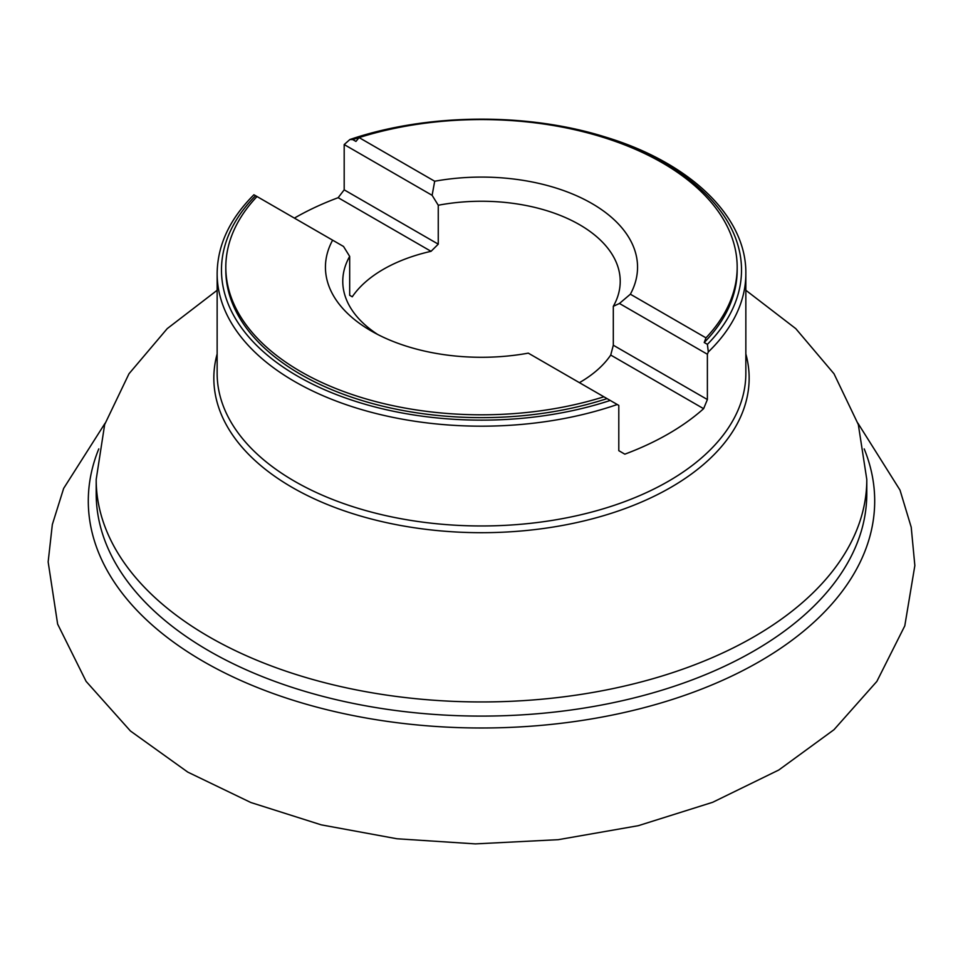 <?xml version="1.0" encoding="UTF-8"?>
<svg xmlns="http://www.w3.org/2000/svg" width="963" height="963" viewBox="0 0 963 963"><rect width="100%" height="100%" fill="white"/><g stroke="black" fill="none" stroke-linecap="round" stroke-linejoin="round"><path stroke-width="1.44" d="M217.144 290.272L167.213 328.636L128.982 373.776L104.666 424.539L96.192 479.49L96.192 493.646A385.308 222.453 0 0 0 334.041 699.162A385.308 222.453 0 0 0 753.945 650.952A385.308 222.453 0 0 0 866.796 493.646L866.796 479.49L858.322 424.539L834.006 373.776L795.775 328.636L745.844 290.272M294.401 218.107A264.356 152.623 180 0 1 338.157 197.692L344.188 189.843L344.188 144.558L349.87 139.527L352.759 139.599L355.937 141.429L359.091 137.589L434.686 181.237L432.122 195.32L438.261 205.239A138.732 80.098 0 0 1 620.22 281.34A138.732 80.098 0 0 1 613.311 306.306L613.311 345.223L610.723 355.058A138.732 80.098 0 0 1 579.594 382.564A138.732 80.098 0 0 1 579.425 382.66M708.311 351.952L707.384 354.252L707.384 399.537L703.616 408.685A264.356 152.623 180 0 1 668.418 433.844A264.356 152.623 180 0 1 624.831 454.163L618.8 450.684L618.8 405.399L617.271 404.508A264.356 152.623 180 0 1 351.134 406.338A264.356 152.623 180 0 1 217.144 273.564L217.144 373.343A264.356 152.623 0 0 0 380.337 514.35A264.356 152.623 0 0 0 668.418 481.259A264.356 152.623 0 0 0 745.844 373.343L745.844 273.564A264.356 152.623 180 0 1 708.311 351.952L707.408 344.345A260.022 150.12 0 0 0 602.092 137.023M257.013 196.524L255.58 195.694A260.022 150.12 0 0 0 297.639 376.172A260.022 150.12 0 0 0 610.229 400.452L528.302 353.144A156.066 90.101 0 0 1 371.14 330.899A156.066 90.101 0 0 1 332.62 240.172L257.013 196.524A255.677 147.616 0 0 0 225.811 267.196A255.677 147.616 0 0 0 603.897 396.792M225.811 267.196L225.811 270.025A255.677 147.616 0 0 0 607.051 398.61M613.311 306.306L619.45 303.477L630.368 294.209L705.975 337.857L704.218 342.515L707.408 344.345M704.218 342.515A255.677 147.616 0 0 0 737.177 270.025L737.177 267.196A255.677 147.616 0 0 0 359.091 137.589M705.975 337.857A255.677 147.616 0 0 0 737.177 267.196M630.368 294.209A156.066 90.101 0 0 0 591.848 203.482A156.066 90.101 0 0 0 434.686 181.237M377.628 334.438A138.732 80.098 0 0 1 342.768 281.34A138.732 80.098 0 0 1 349.677 256.387L343.526 246.468L332.62 240.172M344.188 189.843L438.261 244.157L431.051 251.319A138.732 80.098 0 0 0 352.265 296.797L349.677 295.304L349.677 256.387M438.261 244.157L438.261 205.239M619.45 303.477L707.384 354.252M613.311 345.223L707.384 399.537M703.616 408.685L610.723 355.058M610.229 400.452L617.271 404.508M344.188 144.558L432.122 195.32M431.051 251.319L338.157 197.692M254.677 195.176L255.58 195.694M864.208 448.902A393.205 227.015 180 0 1 759.53 661.509A393.205 227.015 180 0 1 290.08 699.282A393.205 227.015 180 0 1 98.78 448.902M96.192 479.49A385.308 222.453 0 0 0 334.041 685.018A385.308 222.453 0 0 0 753.945 636.796A385.308 222.453 0 0 0 866.796 479.49M217.144 353.939A267.666 154.537 0 0 0 359.933 515.843A267.666 154.537 0 0 0 670.754 487.434A267.666 154.537 0 0 0 745.844 353.939M360.896 137.023A260.022 150.12 0 0 0 352.759 139.599M253.943 194.743C229.724 218.866 217.457 245.144 217.144 273.564M745.844 273.564C746.626 216.494 689.809 162.434 605.149 136.963C526.689 112.334 426.814 113.333 349.87 139.527M857.877 423.13L900.008 490.107L911.215 527.182L914.85 565.582L904.787 625.866L876.872 681.395L833.994 729.701L778.802 770.003L712.656 802.299L638.313 825.688L558.275 839.676L475.409 843.889L396.937 838.761L321.269 824.858L250.825 802.504L187.773 772.109L130.438 731.001L86.104 681.371L57.636 624.096L48.15 561.923L52.339 524.51L63.654 488.397L105.087 423.202"/></g></svg>
